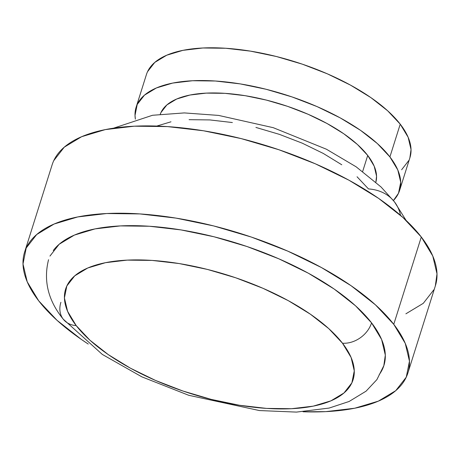 <?xml version="1.0" encoding="UTF-8"?>
<svg xmlns="http://www.w3.org/2000/svg" width="460" height="460" viewBox="0 0 460 460"><rect width="100%" height="100%" fill="white"/><g stroke="black" fill="none" stroke-linecap="round" stroke-linejoin="round"><path stroke-width="0.69" d="M400.499 215.314A50.238 39.382 -37.7 0 0 394.525 201.946A50.238 39.382 142.3 0 1 400.499 215.314M60.898 302.306A25.116 19.688 142.3 0 0 63.187 319.096A25.116 19.688 -37.7 0 0 76.205 325.605A150.708 62.025 17.5 0 1 152.082 260.417A150.708 62.025 17.5 0 1 342.493 343.223A25.116 19.688 -37.7 0 0 371.565 322.862A175.823 72.364 -162.5 0 0 204.717 234.548A175.823 72.364 -162.5 0 0 53.256 250.55M53.739 160.672L64.245 147.183L81.65 136.695L105.288 129.605L134.245 126.195L167.411 126.592L203.515 130.778L241.161 138.598L278.909 149.742L315.307 163.794L348.956 180.205L378.563 198.346L402.989 217.522L421.291 236.998A200.945 82.702 -162.5 0 0 217.074 133.21A200.945 82.702 -162.5 0 0 52.124 164.829L24.587 252.16A200.945 82.702 17.5 0 1 189.537 220.535A200.945 82.702 17.5 0 1 393.76 324.329L421.291 236.998L432.779 256.019L437 273.861L435.321 285.97M407.876 373.008A200.945 82.702 17.5 0 1 303.025 411.769L325.755 411.642L354.712 408.233L378.35 401.143L395.755 390.655L406.26 377.166L409.463 361.192L405.243 343.35L393.76 324.329A200.945 82.702 17.5 0 1 407.876 373.008L435.413 285.677A200.945 82.702 -162.5 0 0 421.291 236.998L393.76 324.329L375.452 304.853L351.026 285.677L321.419 267.536L287.77 251.125L251.373 237.072L213.624 225.923L175.979 218.109L139.874 213.923L106.709 213.526L77.751 216.936L54.119 224.02L36.714 234.514L26.203 248.003L23 263.977L27.221 281.813L38.709 300.84L57.011 320.309L81.437 339.491L88.257 344.057A200.945 82.702 17.5 0 1 38.709 300.84A200.945 82.702 17.5 0 1 24.587 252.16M367.718 155.445A113.034 46.517 -162.5 0 0 253.65 97.221A113.034 46.517 -162.5 0 0 160.281 114.189L160.971 112.516L166.882 104.926L176.669 99.026L189.968 95.036L206.252 93.121L224.911 93.34L245.22 95.697L266.392 100.096L287.627 106.363L308.102 114.27L327.025 123.498L343.683 133.705L357.42 144.492L367.718 155.445L374.181 166.146L376.556 176.18L375.86 182.166A113.034 46.517 -162.5 0 0 367.718 155.445L362.664 171.471L367.718 155.445M147.539 71.691L154.767 62.416L166.733 55.206L182.982 50.336L202.889 47.989L225.693 48.26L250.51 51.14L276.397 56.517L302.346 64.176L327.37 73.836L350.503 85.123L370.858 97.595L387.648 110.779L400.234 124.165A138.149 56.856 -162.5 0 0 259.837 52.808A138.149 56.856 -162.5 0 0 146.429 74.549L136.108 107.295A138.149 56.856 17.5 0 1 249.51 85.56A138.149 56.856 17.5 0 1 389.907 156.917L400.234 124.165L408.129 137.247L411.033 149.511L409.877 157.832M399.613 190.382A138.149 56.856 17.5 0 1 393.409 200.52L398.504 193.24L400.706 182.258L397.808 169.993L389.907 156.917A138.149 56.856 17.5 0 1 399.613 190.382L409.94 157.63A138.149 56.856 -162.5 0 0 400.234 124.165L389.907 156.917L377.321 143.526L360.531 130.341L340.176 117.869L317.043 106.588L292.019 96.928L266.07 89.263L240.183 83.887L215.366 81.012L192.562 80.736L172.655 83.082L156.406 87.952L144.44 95.168L137.218 104.443L135.016 115.42L135.378 119.163A138.149 56.856 17.5 0 1 136.108 107.295M408.831 160.488L401.609 169.763M156.21 126.235L170.988 121.808M189.083 119.675L209.812 119.922L232.375 122.544M255.904 127.426L279.496 134.395L302.249 143.175L323.276 153.433L341.78 164.772M357.046 176.761L368.489 188.928A50.238 39.382 142.3 0 1 394.525 201.946M433.797 289.834L423.286 303.324L405.881 313.812M49.956 256.076L59.15 244.271L74.382 235.094L95.065 228.89L120.399 225.906L149.419 226.251L181.01 229.919L213.952 236.756L246.98 246.514L278.829 258.808L308.269 273.165L334.178 289.041L355.551 305.82L371.565 322.862L381.616 339.503L385.313 355.114L383.812 365.798M379.207 374.618A175.823 72.364 -162.5 0 0 371.565 322.862A25.116 19.688 142.3 0 1 342.493 343.223L328.762 328.618L310.442 314.237L288.236 300.627L263.005 288.322L235.704 277.782L207.391 269.422L179.158 263.557L152.082 260.417L127.207 260.124L105.489 262.683L87.762 267.996L74.71 275.862L66.826 285.982L64.423 297.959L67.591 311.339L76.205 325.605L89.936 340.21L108.255 354.597L130.456 368.201L155.693 380.512L182.994 391.046L211.301 399.406L239.539 405.272L266.616 408.411L291.49 408.71L313.208 406.151L330.935 400.838L343.988 392.966L351.871 382.852L354.275 370.869L351.106 357.489L342.493 343.223A150.708 62.025 17.5 0 1 266.616 408.411A150.708 62.025 17.5 0 1 76.205 325.605M113.551 128.173L152.524 115.276L184.305 112.918L218.592 115.414L273.257 127.684L326.428 149.224L356.172 166.83L381.058 186.984L394.45 201.848L406.117 220.42M48.547 259.71C43.263 280.767 48.156 300.575 63.221 319.148L102.321 354.43L141.875 376.855L188.744 395.289L259.434 410.556L296.459 412.097L329.13 408.066L349.134 401.471L366.079 391.161L376.895 379.621L383.922 365.453"/></g></svg>

